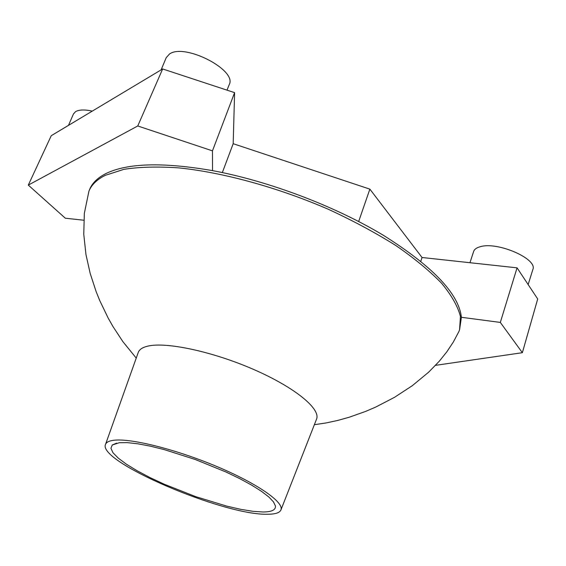 <?xml version="1.0" encoding="UTF-8"?>
<svg xmlns="http://www.w3.org/2000/svg" width="566" height="566" viewBox="0 0 566 566"><rect width="100%" height="100%" fill="white"/><g stroke="black" fill="none" stroke-linecap="round" stroke-linejoin="round"><path stroke-width="0.85" d="M280.948 509.909L316.564 419.088C320.894 408.822 294.546 387.229 253.561 369.421C212.675 351.564 166.163 341.645 147.761 346.137C142.526 347.375 139.356 349.47 138.26 352.42L105.552 444.331C96.956 461.545 223.931 515.612 267.605 514.239C275.288 514.239 279.738 512.796 280.948 509.909C284.231 502.29 257.367 483.513 216.905 466.54C176.528 449.531 131.404 438.211 114.162 440.228C109.252 440.773 106.38 442.138 105.552 444.331M314.363 424.698L326.094 422.943L337.76 420.432L349.25 417.22L365.594 411.418L375.612 407.124L394.495 397.332L412.331 385.672L428.773 372.06L439.28 361.221L446.758 351.925L453.352 341.998L458.906 331.506L459.578 329.745L460.441 316.451C457.823 306.383 451.576 295.367 441.706 283.382C429.757 271.015 414.482 258.414 395.903 245.573C375.64 232.845 353.234 220.797 328.669 209.427C278.394 187.608 223.662 172.552 179.16 167.918C157.879 166.432 139.448 166.906 123.883 169.34L105.205 175.368C96.942 179.528 91.515 184.792 88.933 191.166L84.341 213.347L83.754 234.211L85.961 254.544L90.185 273.428L96.192 291.78L99.814 300.73L108.198 318.113L112.959 326.518L122.886 341.638L136.236 358.101M262.935 511.989C271.673 511.954 275.84 509.952 275.444 505.983L273.527 501.929L268.836 496.99L261.471 491.316L251.622 485.104L239.609 478.56L225.848 471.945L195.171 459.472L164.232 449.595L150.153 446.114L137.708 443.779L127.322 442.64L119.313 442.718L112.287 444.975L110.922 448.272L112.988 452.736L118.273 458.135L126.48 464.247L137.205 470.806L150.004 477.57L164.373 484.277L195.666 496.623L226.669 506.103L240.656 509.315L252.917 511.31L262.935 511.989M161.091 69.901L166.234 57.633L169.482 54.025C184.566 42.867 237.387 70.113 229.244 84.567L227.008 90.15M469.95 262.716L473.629 251.495C474.4 249.259 476.65 247.653 480.385 246.684C497.599 241.364 537.87 258.959 532.854 269.508L528.142 284.564M68.486 125.369L73.467 113.943L75.589 111.622C79.056 109.648 84.624 109.471 92.308 111.099M88.933 191.166L89.64 189.419C92.23 183.023 97.663 177.738 105.934 173.557C127.534 163.029 163.065 162.053 212.526 170.628L212.462 150.86L234.6 92.647L233.185 143.7L369.867 189.129L422.045 257.502L517.055 267.838L537.7 298.975L522.368 352.696L435.523 365.346M83.796 220.224L65.323 218.214L28.3 185.103L51.244 135.699L162.654 68.96L234.6 92.647M517.055 267.838L500.33 322.422L522.368 352.696M422.045 257.502L420.807 261.244M459.578 329.745L461.403 317.293L500.33 322.422M358.674 221.497L369.867 189.129M222.339 172.566L233.185 143.7M162.654 68.96L137.757 125.97L212.462 150.86M28.3 185.103L137.757 125.97M461.403 317.293C458.736 293.719 432.742 266.402 383.437 235.336C335.001 206.144 268.8 181.07 212.526 170.628M273.385 501.738L275.444 505.983M116.624 443.128L112.287 444.975"/></g></svg>
